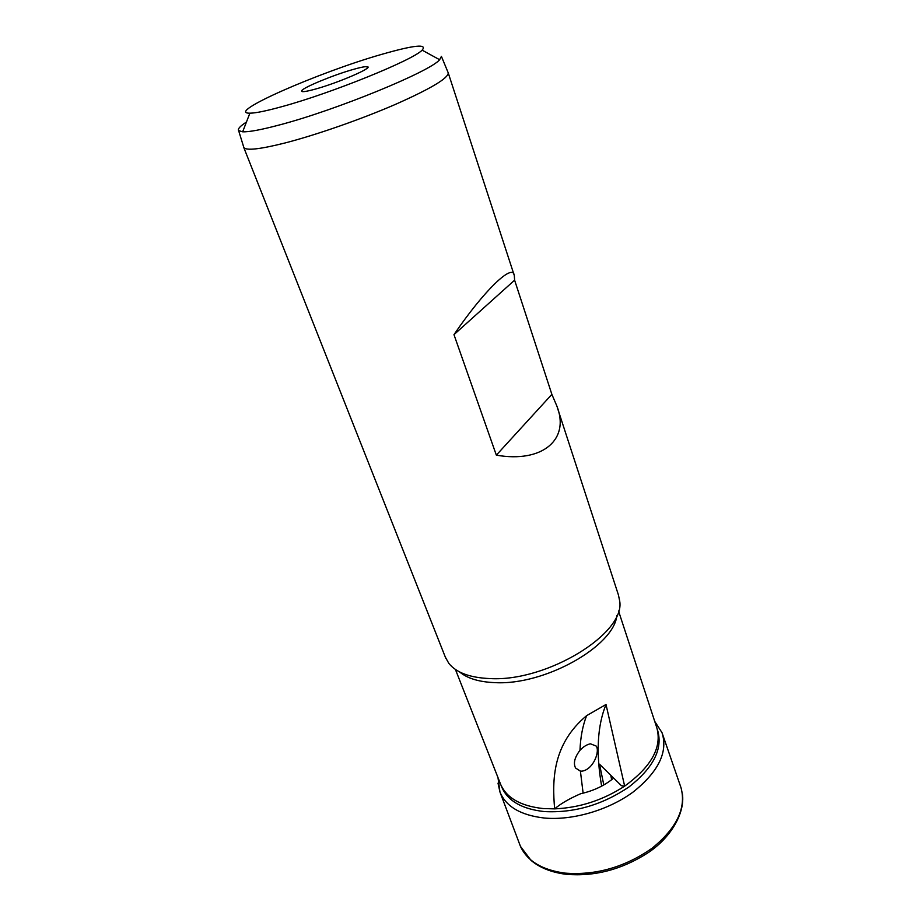 <?xml version="1.0" encoding="UTF-8"?>
<svg xmlns="http://www.w3.org/2000/svg" width="921" height="921" viewBox="0 0 921 921"><rect width="100%" height="100%" fill="white"/><g stroke="black" fill="none" stroke-linecap="round" stroke-linejoin="round"><path stroke-width="1.38" d="M616.863 615.516C613.985 646.289 544.656 685.431 495.153 682.645C479.277 682.047 467.442 678.489 459.614 671.95M656.8 727.717C662.234 747.104 651.515 766.583 624.657 786.131L606.006 704.496L586.619 715.652C552.508 744.133 552.105 779.868 554.649 808.868L543.125 808.546C521.021 806.105 506.918 798.196 500.828 784.796L500.299 783.472M657.306 729.317L657.744 730.767C662.867 749.13 653.3 767.849 629.055 786.891C602.415 804.908 574.174 813.139 544.323 811.574C522.242 809.11 508.15 801.166 502.049 787.743L501.761 787.052M603.808 784.945L599.513 764.211L621.433 785.705L624.657 786.131C603.002 800.188 579.666 807.763 554.649 808.868C560.624 803.722 569.316 798.668 580.702 793.706C593.435 790.897 604.429 785.694 613.674 778.095M445.338 657.122L448.826 663.373C456.309 672.71 470.101 677.775 490.191 678.593C547.316 681.851 625.946 633.084 619.66 600.86L618.428 594.966L557.366 407.669M453.972 334.645L496.338 455.147C542.434 463.298 570.433 439.455 556.71 405.666L551.875 394.372L514.609 280.18L514.321 275.644C513.089 262.404 483.755 290.829 453.972 334.645L514.609 280.18M448.09 72.517L448.228 72.863C448.354 78.204 430.706 88.738 395.282 104.453C361.124 119.258 316.456 134.846 285.372 142.882C260.355 149.19 246.517 150.779 243.881 147.636L243.581 146.669M448.228 72.863L441.412 56.388L439.628 59.727C430.406 71.424 336.2 110.129 279.489 124.934C261.368 129.769 249.084 132.06 242.66 131.807L238.62 130.598C237.549 128.963 240.151 126.108 246.448 122.044M382.054 54.258C414.254 45.037 427.609 43.667 422.129 50.148C413.138 60.026 331.491 93.171 282.183 106.571C266.376 110.946 255.612 113.145 249.879 113.179C224.287 113.605 319.564 71.976 382.054 54.258M581.968 771.165C593.469 769.553 600.193 750.995 596.163 746.045L590.442 743.811C586.896 744.49 583.407 746.666 579.977 750.304C574.589 757.43 573.138 763.348 575.613 768.056L580.403 771.119L581.968 771.165M315.719 89.003C305.611 91.801 300.937 92.376 301.674 90.73C303.136 87.507 333.425 75.015 352.939 69.512C360.606 67.314 365.407 66.381 367.329 66.703C374.064 67.291 338.617 82.694 315.719 89.003M606.006 704.496C597.338 725.76 595.875 752.975 601.632 786.143M610.75 775.229L611.671 779.719M496.338 455.147L551.875 394.372M654.716 721.373L662.015 732.679C668.162 751.847 658.619 771.556 633.395 791.83C608.781 810.089 572.597 820.669 544.334 818.032C520.733 815.281 505.94 806.6 499.953 791.991L498.019 783.184M662.015 732.679L680.987 787.639C686.49 807.867 676.854 828.071 652.068 848.253C624.795 867.26 595.68 875.537 564.723 873.096C541.951 869.908 527.203 860.997 520.457 846.376L499.953 791.991L497.985 777.589M580.403 771.119L583.12 793.165M586.619 715.652C582.717 725.598 580.495 737.145 579.977 750.304M455.423 669.463L500.736 784.577M618.521 610.934L656.731 727.498M682.426 793.902C685.224 813.807 669.889 838.697 647.279 853.249C621.571 869.585 594.69 876.619 566.657 874.363M448.251 72.955L514.125 275.022M422.129 50.148L439.628 59.727M302.733 91.651L301.674 90.73M243.754 147.441L445.741 658.158M367.076 68.281L367.329 66.703M249.879 113.179L242.66 131.807M238.62 130.598L243.881 147.636M502.049 787.743L500.828 784.796M565.506 874.225C551.161 872.279 539.671 867.674 531.049 860.398L520.457 846.376"/></g></svg>
